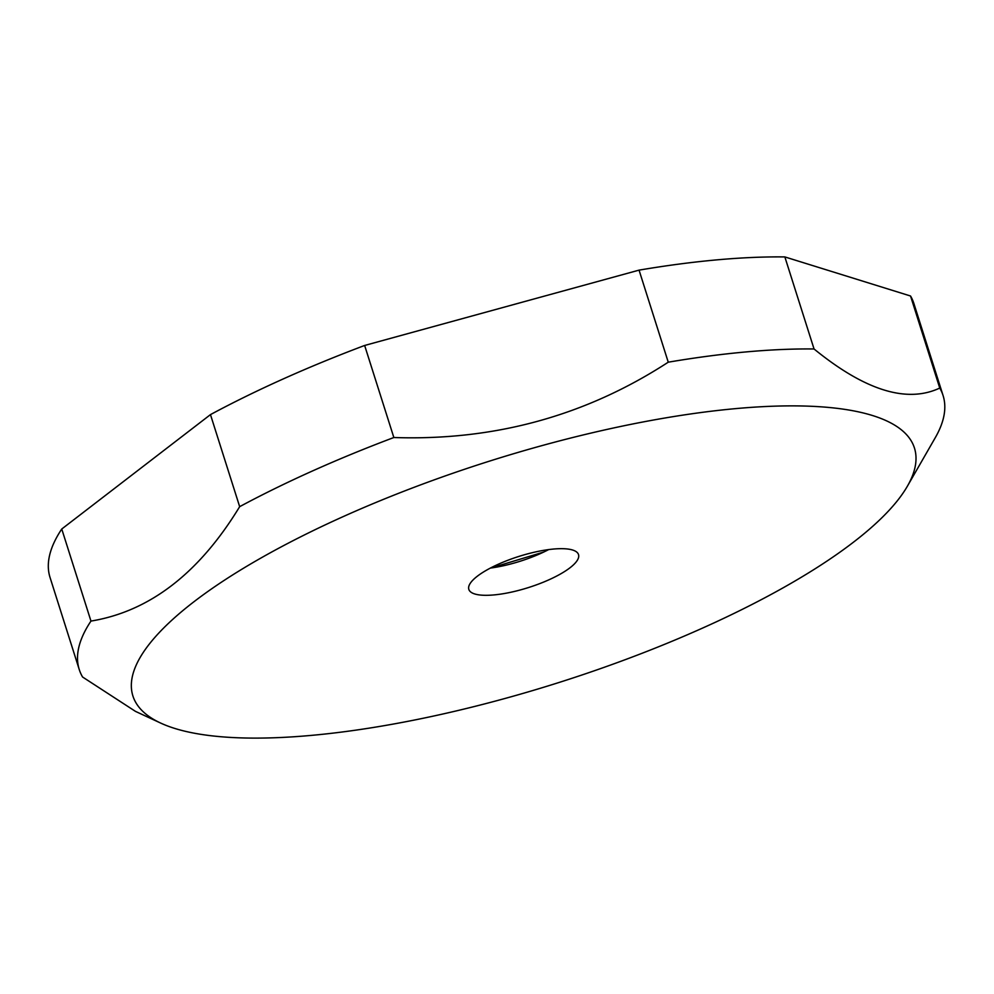 <?xml version="1.0" encoding="UTF-8"?>
<svg xmlns="http://www.w3.org/2000/svg" width="994" height="994" viewBox="0 0 994 994"><rect width="100%" height="100%" fill="white"/><g stroke="black" fill="none" stroke-linecap="round" stroke-linejoin="round"><path stroke-width="1.49" d="M131.792 679.573A409.963 116 -17.6 0 1 542.649 445.424A409.963 116 -17.6 0 1 915.561 464.409A409.963 116 -17.6 0 1 907.41 486.165A409.963 116 -17.6 0 1 558.752 682.567A409.963 116 -17.6 0 1 160.643 723.06A409.963 116 -17.6 0 1 131.792 679.573M569.972 567.798A57.54 16.277 162.4 0 0 578.52 554.59A57.54 16.277 162.4 0 0 536.835 551.658A57.54 16.277 162.4 0 0 477.368 576.185A57.54 16.277 162.4 0 0 468.833 589.392A57.54 16.277 162.4 0 0 510.518 592.325A57.54 16.277 162.4 0 0 569.972 567.798M160.643 723.06L135.457 711.369L82.577 677.013A453.115 128.214 -17.6 0 1 79.247 669.546A453.115 128.214 -17.6 0 1 78.017 651.443A453.115 128.214 -17.6 0 1 90.963 621.076C149.56 611.422 199.135 573.277 239.666 506.667A453.115 128.214 -17.6 0 1 393.848 437.522C494.353 440.889 585.826 415.778 668.254 362.189A453.115 128.214 -17.6 0 1 745.898 351.938A453.115 128.214 -17.6 0 1 814.049 348.981C864.991 390.48 906.888 403.514 939.752 388.058A453.115 128.214 -17.6 0 1 943.07 395.525A453.115 128.214 -17.6 0 1 944.3 413.628A453.115 128.214 -17.6 0 1 935.279 437.683L907.41 486.165M943.07 395.525L913.871 303.468A453.115 128.214 162.4 0 0 910.541 296.001L784.85 256.924L814.049 348.981M939.752 388.058L910.541 296.001M784.85 256.924A453.115 128.214 162.4 0 0 716.686 259.881A453.115 128.214 162.4 0 0 639.055 270.132L364.649 345.465L393.848 437.522M668.254 362.189L639.055 270.132M364.649 345.465A453.115 128.214 162.4 0 0 210.467 414.61L239.666 506.667M210.467 414.61L61.752 529.019L90.963 621.076M61.752 529.019A453.115 128.214 162.4 0 0 50.048 577.489L79.247 669.546M543.656 552.08L490.763 568.021M548.626 549.607A57.54 16.277 -17.6 0 1 490.377 568.083"/></g></svg>
